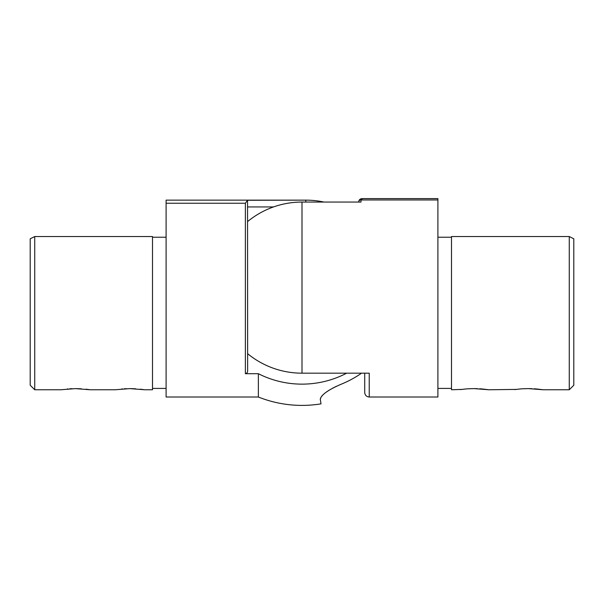 <?xml version="1.0" encoding="UTF-8"?>
<svg xmlns="http://www.w3.org/2000/svg" width="604" height="604" viewBox="0 0 604 604"><rect width="100%" height="100%" fill="white"/><g stroke="black" fill="none" stroke-linecap="round" stroke-linejoin="round"><path stroke-width="0.91" d="M247.64 353.687A85.557 85.557 0 0 0 302 373.174L369.24 373.174L369.24 397.017L437.9 397.017L437.9 198.603L362.551 198.603L361.011 199.954L437.9 199.954M358.919 200.739L358.746 201.766A2.265 1.812 -0 0 1 361.011 199.954L361.011 202.061L302 202.061A85.557 85.557 0 0 0 247.64 221.547M451.49 237.221L437.9 237.221M569.27 236.542L573.8 238.806L573.8 385.239L569.27 389.769L569.27 236.542L451.49 236.542L451.49 389.769L461.909 389.414C464.854 389.142 465.269 388.765 474.148 388.614L488.863 389.769L482.286 388.968M481.667 388.916L479.75 388.78M477.432 388.674L477.017 388.659M476.873 388.651L474.14 388.614M473.778 388.614L468.508 388.78M465.956 388.968L463.736 389.195M463.668 389.202L461.969 389.406M461.886 389.414L460.542 389.603M488.863 389.769L516.269 389.414C519.214 389.142 519.629 388.765 528.508 388.614L543.222 389.769L536.646 388.968M536.027 388.916L534.11 388.78M531.792 388.674L531.377 388.659M531.233 388.651L528.5 388.614M528.138 388.614L522.868 388.78M520.316 388.968L518.096 389.195M518.028 389.202L516.329 389.406M516.246 389.414L514.902 389.603M336.496 386.25L332.51 388.259M328.916 390.35L325.828 392.441M323.344 394.465L321.547 396.345M320.52 398.021L320.294 399.365M320.301 399.433L321.026 403.849L320.301 399.433C320.86 395.122 327.685 390.109 340.792 384.378A104.25 104.25 0 0 0 360.89 373.642L360.89 373.174M321.026 403.849A117.78 117.78 0 0 1 258.369 397.017L258.369 373.71A96.519 96.519 0 0 0 346.681 373.174M166.1 203.254L166.1 200.143L247.587 200.143L245.375 203.254L166.1 203.254L166.1 397.017L258.369 397.017M166.1 200.143L247.542 200.143L247.64 370.818C247.632 372.419 246.877 373.385 245.375 373.71L258.369 373.71M34.73 389.769L30.2 385.239L30.2 238.806L34.73 236.542L34.73 389.769L60.778 389.769L75.5 388.614L90.222 389.769L115.138 389.769L129.86 388.614L144.296 389.723M144.122 389.701L143.45 389.595M143.246 389.572L142.159 389.421M142.061 389.406L140.264 389.195M135.651 388.795L129.852 388.614M126.493 388.674L124.182 388.787M122.333 388.916L121.676 388.968M89.762 389.701L89.09 389.595M88.886 389.572L87.799 389.421M87.701 389.406L85.904 389.195M81.291 388.795L75.492 388.614M72.133 388.674L69.822 388.787M67.973 388.916L67.316 388.968M34.73 236.542L152.51 236.542L152.51 389.769L144.583 389.769M166.1 237.221L152.51 237.221M247.64 200.279L305.783 200.143A87.474 87.474 0 0 1 323.993 202.061M305.783 202.061L305.783 200.143L247.542 200.143M302 202.061L302 373.174M245.375 373.71L245.375 203.254M273.521 206.938L247.64 206.938M569.27 389.769L543.222 389.769M451.49 388.41L437.9 388.41M364.71 373.174L364.71 392.487C364.982 395.235 366.492 396.745 369.24 397.017M362.06 198.618L360.935 198.844M360.762 198.905L359.471 199.803M358.746 202.061L358.746 201.766C358.942 199.713 360.211 198.656 362.551 198.603L362.551 198.603M152.51 388.41L166.1 388.41"/></g></svg>
